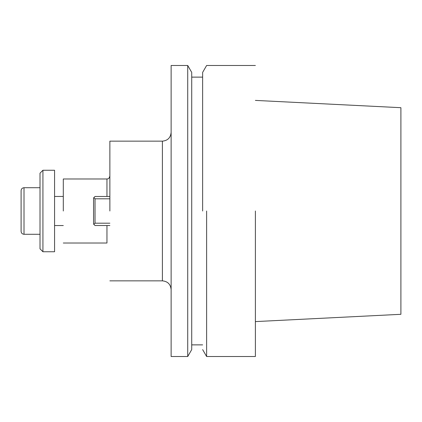 <?xml version="1.0" encoding="UTF-8"?>
<svg xmlns="http://www.w3.org/2000/svg" width="422" height="422" viewBox="0 0 422 422"><rect width="100%" height="100%" fill="white"/><g stroke="black" fill="none" stroke-linecap="round" stroke-linejoin="round"><path stroke-width="0.63" d="M255.384 211L255.384 356.516L255.384 211M206.627 211L206.627 356.516L255.384 356.516L206.627 356.516L206.627 211M400.9 314.306L400.9 107.694L255.384 100.404L400.9 107.694L400.9 314.306L255.384 321.596L400.9 314.306M202.634 211L202.634 72.399L206.627 65.484L255.384 65.484L206.627 65.484L202.634 72.399L202.634 211M191.72 211L191.72 72.399L187.727 65.484L187.727 211L187.727 65.484L171.126 65.484L171.126 356.516L187.727 356.516L187.727 211L187.727 356.516L191.72 349.601L191.72 72.399L187.727 65.484L171.126 65.484L171.126 356.516L187.727 356.516L191.72 349.601L191.72 211M109.868 211L109.868 141.154L109.868 211M63.3 211L63.3 178.986L106.956 178.986C107.8 178.485 108.575 179.941 109.868 176.074C108.575 179.941 107.8 178.485 106.956 178.986L106.956 196.473L106.956 178.986L63.3 178.986L63.3 211M95.024 196.473L109.868 196.473L95.024 196.473L93.858 197.638L95.024 198.804L95.024 223.196L109.868 223.196L95.024 223.196L93.858 224.362L95.024 225.527L109.868 225.527L95.024 225.527L93.568 224.071L93.568 197.929L93.858 197.638L95.024 198.804L95.024 223.196L93.858 224.362L93.568 224.071L93.568 197.929L95.024 196.473M109.868 198.804L95.024 198.804L109.868 198.804M42.928 170.256L42.928 251.744L54.57 251.744L54.57 170.256L54.57 251.744L42.928 251.744L42.928 170.256L54.57 170.256L42.928 170.256L40.016 173.168L42.928 170.256M40.016 248.832L40.016 173.168L40.016 248.832L42.928 251.744L40.016 248.832M21.1 231.372L21.1 190.628L21.1 231.372C21.274 233.139 22.245 234.11 24.012 234.284L40.016 234.284L24.012 234.284C22.245 234.11 21.274 233.139 21.1 231.372M162.396 280.846L162.396 141.154C167.703 140.637 170.609 137.725 171.126 132.418C170.609 137.725 167.703 140.637 162.396 141.154L109.868 141.154L162.396 141.154L162.396 280.846C167.703 281.363 170.609 284.275 171.126 289.582C170.609 284.275 167.703 281.363 162.396 280.846L109.868 280.846L162.396 280.846M106.956 243.014L106.956 225.527L106.956 243.014L63.3 243.014L106.956 243.014M24.012 187.716L24.012 234.284L24.012 187.716C22.245 187.89 21.274 188.861 21.1 190.628C21.274 188.861 22.245 187.89 24.012 187.716L40.016 187.716L24.012 187.716M202.634 349.601L206.627 356.516L202.634 349.601M191.72 344.874L202.634 344.874L191.72 344.874M191.72 77.126L202.634 77.126L191.72 77.126M54.57 225.554L63.3 225.554L54.57 225.554M54.57 196.446L63.3 196.446L54.57 196.446"/></g></svg>
